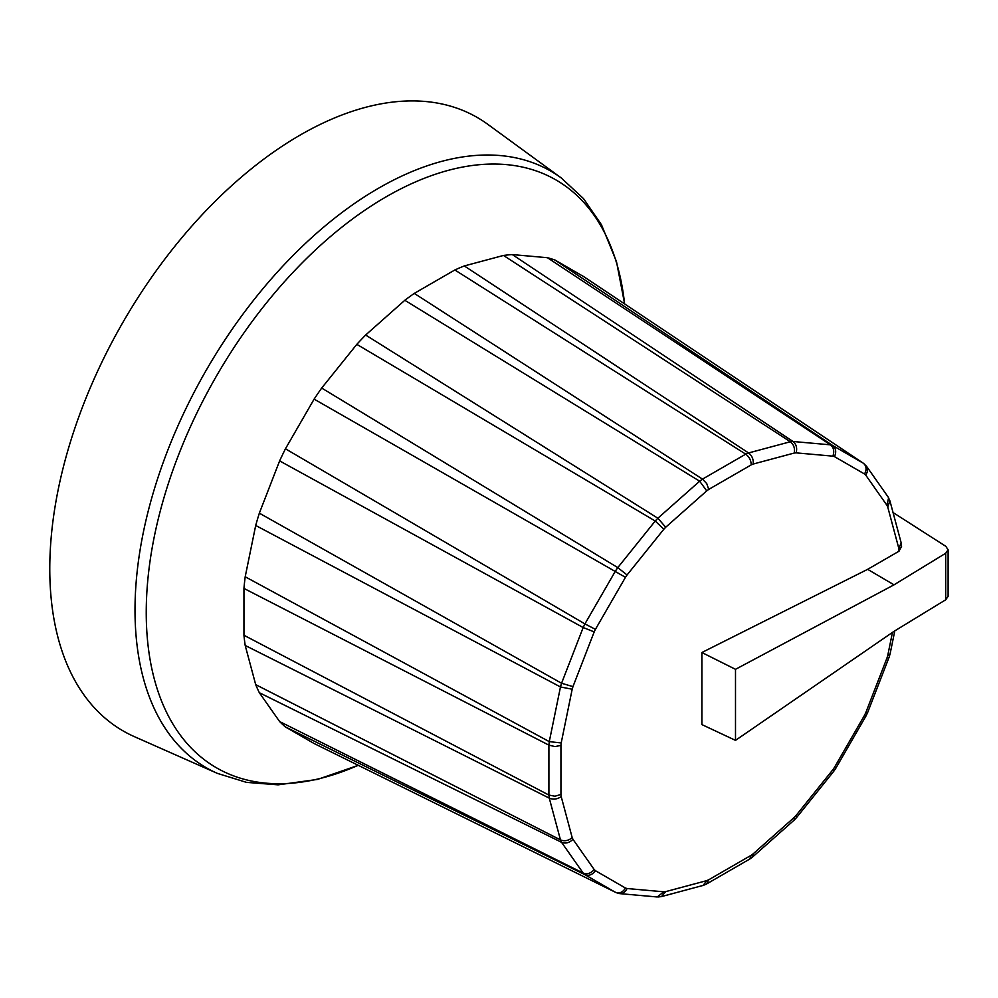<?xml version="1.0" encoding="UTF-8"?>
<svg xmlns="http://www.w3.org/2000/svg" width="998" height="998" viewBox="0 0 998 998"><rect width="100%" height="100%" fill="white"/><g stroke="black" fill="none" stroke-linecap="round" stroke-linejoin="round"><path stroke-width="1.5" d="M901.568 546.417L898.998 551.22L867.649 569.334L701.881 652.517L735.501 669.321L894.021 584.828L945.705 553.254L945.705 599.786L948.1 596.342L948.1 549.761L945.705 553.254M865.74 475.123L867.337 471.854L867.487 468.536L866.526 466.266L863.295 463.197L583.693 276.608L555.013 260.054A271.094 156.511 -60 0 0 547.44 257.709L512.311 254.577A271.094 156.511 -60 0 0 503.491 255.451L464.307 265.942A271.094 156.511 -60 0 0 454.851 269.971L414.282 293.387A271.094 156.511 -60 0 0 404.814 300.286L365.642 335.029A271.094 156.511 -60 0 0 356.822 344.347L321.693 388.047A271.094 156.511 -60 0 0 314.121 399.125L285.44 448.801A271.094 156.511 -60 0 0 279.627 460.901L259.343 513.172A271.094 156.511 -60 0 0 255.7 525.472L245.196 576.769A271.094 156.511 -60 0 0 243.949 588.421L243.949 635.252A271.094 156.511 -60 0 0 245.196 645.457L255.7 684.64A271.094 156.511 -60 0 0 259.343 692.712L279.627 721.566A271.094 156.511 -60 0 0 285.44 726.956L314.121 743.522L616.29 892.686C619.995 893.522 623.051 891.975 625.459 888.033L595.432 870.693A240.93 139.096 -60 0 1 594.197 869.545L572.964 839.33A240.93 139.096 -60 0 1 572.191 837.634L561.2 796.604A240.93 139.096 -60 0 1 560.938 794.445L560.938 745.406A240.93 139.096 -60 0 1 561.2 742.936L572.191 689.219A240.93 139.096 -60 0 1 572.964 686.624L594.197 631.896A240.93 139.096 -60 0 1 595.432 629.339L625.459 577.318A240.93 139.096 -60 0 1 627.056 574.973L663.845 529.214A240.93 139.096 -60 0 1 665.703 527.243L706.734 490.866A240.93 139.096 -60 0 1 708.73 489.407L751.207 464.893A240.93 139.096 -60 0 1 753.203 464.033L794.233 453.042A240.93 139.096 -60 0 1 796.092 452.855L832.881 456.148A240.93 139.096 -60 0 1 834.478 456.635L864.518 473.975A240.93 139.096 -60 0 1 865.74 475.123L886.973 505.337A240.93 139.096 -60 0 1 887.746 507.034L898.736 548.064A240.93 139.096 -60 0 1 898.998 550.222L898.998 551.22M454.851 269.971L745.731 454.152C749.273 456.834 751.107 460.415 751.207 464.893M503.491 255.451L790.341 441.752L748.575 452.942C752.055 455.662 753.59 459.354 753.203 464.033M464.307 265.942L748.575 452.942A249.662 144.149 120 0 0 745.731 454.152L702.492 479.115L706.771 483.668L708.73 489.407M404.814 300.286L699.648 481.198L706.734 490.866M414.282 293.387L702.492 479.115A249.662 144.149 120 0 0 699.648 481.198L657.882 518.224L665.703 527.243M356.822 344.347L655.237 521.031L663.845 529.214M365.642 335.029L657.882 518.224A249.662 144.149 120 0 0 655.224 521.031L617.787 567.613L627.056 574.973M314.121 399.125L625.459 577.318M321.693 388.047L617.787 567.613A249.662 144.149 120 0 0 615.504 570.943L584.928 623.9L595.432 629.339M279.627 460.901L583.194 627.542L594.197 631.896M285.44 448.801L584.928 623.9A249.662 144.149 120 0 0 583.181 627.53L561.562 683.256L572.964 686.624M255.7 525.472L560.477 686.961L572.191 689.219M560.477 686.961L549.274 741.639L561.2 742.936M243.949 588.421L548.9 745.144L554.988 746.579L560.938 745.406M245.196 576.769L549.274 741.639A249.662 144.149 120 0 0 548.9 745.144L548.9 795.069L554.988 796.229L560.938 794.445M245.196 645.457L549.287 798.138C553.366 799.797 557.333 799.273 561.2 796.604M243.949 635.252L548.9 795.069A249.662 144.149 120 0 0 549.274 798.138L560.477 839.904C564.544 841.501 568.448 840.74 572.191 837.634M259.343 692.712L561.575 842.337C565.616 843.859 569.409 842.861 572.964 839.33M560.477 839.904L255.7 684.64M560.464 839.904A249.662 144.149 120 0 0 561.562 842.337L583.181 873.088C587.198 874.572 590.866 873.4 594.197 869.545M285.44 726.956L584.94 874.71C588.895 876.157 592.4 874.809 595.432 870.693M616.29 892.686L619.783 893.634C622.952 893.709 625.372 892.012 627.056 888.519A240.93 139.096 -60 0 1 625.459 888.033M615.516 892.362L584.94 874.71A249.662 144.149 120 0 1 583.181 873.088L279.627 721.566M657.195 896.977L663.845 891.813L627.056 888.519M658.119 896.977L661.487 896.578L665.703 891.626A240.93 139.096 -60 0 1 663.845 891.813M703.116 885.426L706.734 880.635L665.703 891.626M703.627 885.251L706.646 883.941L708.73 879.774A240.93 139.096 -60 0 1 706.734 880.635M749.673 859.103L751.207 855.261L708.73 879.774M749.885 858.966L752.592 856.983L753.203 853.801A240.93 139.096 -60 0 1 751.207 855.261M889.056 657.345L886.973 658.044L865.74 712.772L867.586 712.684L866.064 715.865L864.518 715.329L834.478 767.35L835.713 768.423L833.717 771.342L832.881 769.695L796.092 815.453L796.529 817.611L794.159 820.119L794.233 817.424L753.203 853.801M889.068 657.295L890.041 654.027L887.746 655.449A240.93 139.096 -60 0 1 886.973 658.044M901.082 542.538L901.568 546.343L898.998 550.222M901.194 543.062L898.736 548.064M888.133 496.992L889.929 500.896L887.746 507.034M888.594 497.79L886.973 505.337M863.956 463.708C866.538 466.503 866.726 469.921 864.518 473.975M863.295 463.197L832.719 445.532C835.95 448.252 836.536 451.957 834.478 456.635M547.44 257.709L830.448 444.834C833.729 447.566 834.54 451.333 832.881 456.148M555.013 260.054L832.719 445.532A249.662 144.149 120 0 0 830.436 444.834L792.986 441.49C796.342 444.235 797.377 448.015 796.092 452.855M512.311 254.577L792.986 441.49A249.662 144.149 120 0 0 790.341 441.752C793.759 444.484 795.057 448.252 794.233 453.042M560.464 686.948A249.662 144.149 120 0 1 561.562 683.256L259.343 513.172M561.15 177.869A344.472 198.876 -60 0 0 378.591 188.198A344.472 198.876 -60 0 0 150.773 501.445A344.472 198.876 -60 0 0 217.339 773.363L134.431 736.674A354.165 204.478 -60 0 1 123.128 321.98A354.165 204.478 -60 0 1 487.91 124.413L561.15 177.869L583.543 198.627L601.47 224.762L616.49 261.626L624.648 303.941M945.705 599.786L894.021 631.335L735.501 740.366L735.501 669.321M893.048 512.523L945.805 546.318L948.1 549.773M894.021 584.828L867.649 569.334M735.501 740.366L701.881 724.585L701.881 652.517M796.092 815.453A240.93 139.096 -60 0 1 794.233 817.424M834.478 767.35A240.93 139.096 -60 0 1 832.881 769.695M865.74 712.772A240.93 139.096 -60 0 1 864.518 715.329M892.462 632.395L887.746 655.449M358.232 765.304A339.42 195.957 -60 0 1 146.656 596.018A339.42 195.957 -60 0 1 386.251 196.756A339.42 195.957 -60 0 1 624.611 303.916M619.833 893.634L657.146 896.965M661.549 896.566L703.041 885.438M706.721 883.891L749.598 859.141M752.654 856.92L794.021 820.244M796.591 817.537L833.654 771.429M835.763 768.348L866.015 715.94M867.624 712.572L889.031 657.433M890.091 653.852L894.794 630.861M901.069 542.463L889.954 500.971M888.095 496.954L866.551 466.303M217.339 773.363L246.518 782.37L278.118 784.84L317.551 779.413L358.282 765.329"/></g></svg>
